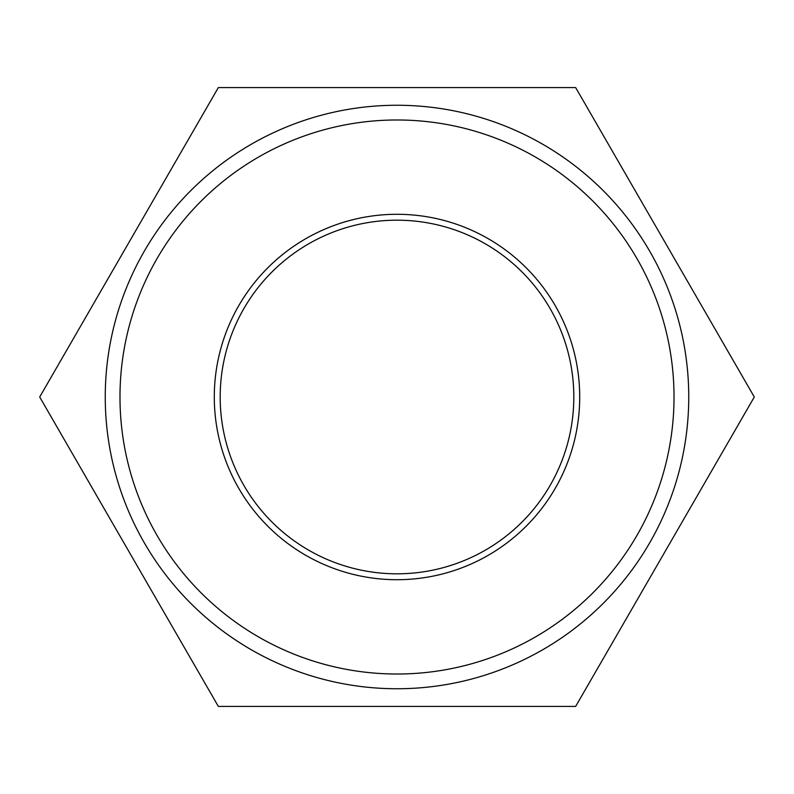 <?xml version="1.0" encoding="UTF-8"?>
<svg xmlns="http://www.w3.org/2000/svg" width="794" height="794" viewBox="0 0 794 794"><rect width="100%" height="100%" fill="white"/><g stroke="black" fill="none" stroke-linecap="round" stroke-linejoin="round"><path stroke-width="1.19" d="M397 674.017A277.017 277.017 0 0 0 674.017 397A277.017 277.017 0 0 0 397 119.983A277.017 277.017 0 0 0 119.983 397A277.017 277.017 0 0 0 397 674.017M397 105.255A291.745 291.745 0 0 1 688.745 397A291.745 291.745 0 0 1 397 688.745A291.745 291.745 0 0 1 105.255 397A291.745 291.745 0 0 1 397 105.255M397 573.814A176.814 176.814 0 0 1 220.186 397A176.814 176.814 0 0 1 397 220.186A176.814 176.814 0 0 1 573.814 397A176.814 176.814 0 0 1 397 573.814M397 579.709A182.709 182.709 0 0 1 214.291 397A182.709 182.709 0 0 1 397 214.291A182.709 182.709 0 0 1 579.709 397A182.709 182.709 0 0 1 397 579.709M397 706.432L575.65 706.432L754.3 397L575.65 87.568L218.35 87.568L39.7 397L218.35 706.432L397 706.432"/></g></svg>
